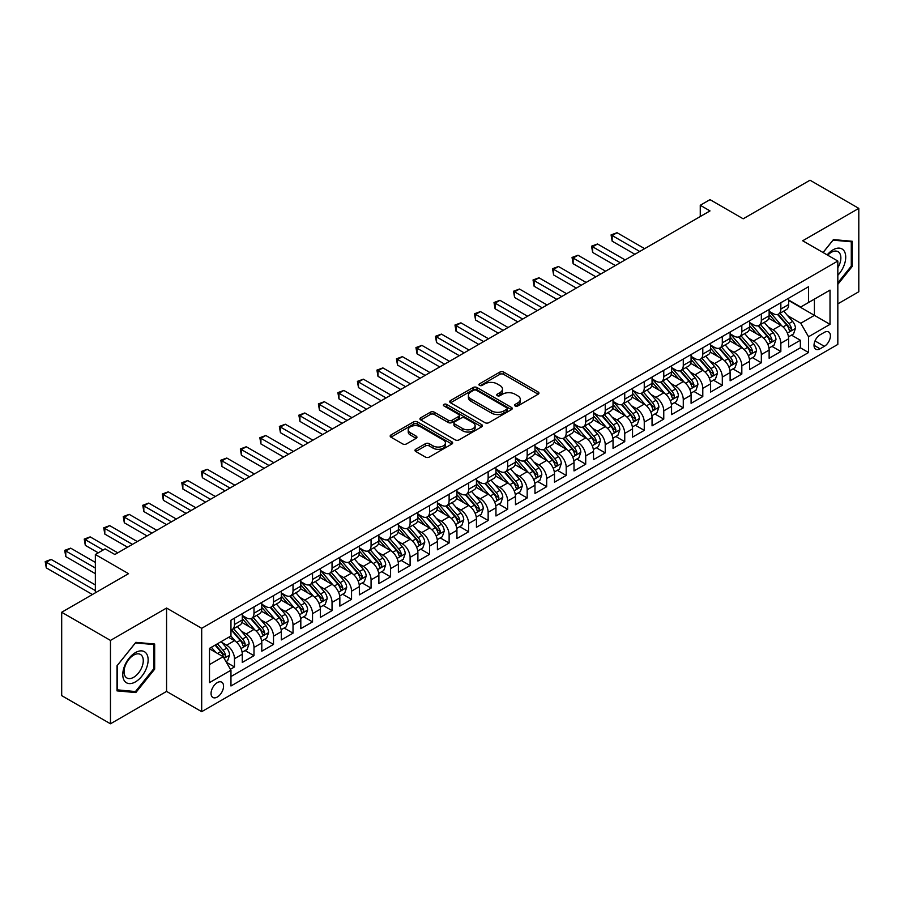 <?xml version="1.0" encoding="UTF-8"?>
<svg xmlns="http://www.w3.org/2000/svg" width="904" height="904" viewBox="0 0 904 904"><rect width="100%" height="100%" fill="white"/><g stroke="black" fill="none" stroke-linecap="round" stroke-linejoin="round"><path stroke-width="1.36" d="M515.133 405.952A1.898 1.096 0 0 0 517.811 405.952L538.162 394.2A2.712 1.559 0 0 0 538.953 393.104A2.712 1.559 0 0 0 538.162 391.997L503.686 372.086A2.712 1.559 0 0 0 499.856 372.086L479.504 383.838A1.898 1.096 0 0 0 478.95 384.618A1.898 1.096 0 0 0 479.504 385.386A1.898 1.096 0 0 0 482.182 385.386L484.815 383.861A8.667 5.006 0 0 1 497.076 383.861L499.957 385.522A8.667 5.006 0 0 1 502.488 389.059A8.667 5.006 0 0 1 499.957 392.607L497.313 394.121A1.898 1.096 0 0 0 496.759 394.901A1.898 1.096 0 0 0 497.313 395.669A1.898 1.096 0 0 0 500.002 395.669L502.635 394.155A8.667 5.006 0 0 1 514.896 394.155L517.766 395.805A8.667 5.006 0 0 1 520.308 399.353A8.667 5.006 0 0 1 517.766 402.89L515.133 404.404A1.898 1.096 0 0 0 514.579 405.184A1.898 1.096 0 0 0 515.133 405.952L515.133 404.404M217.31 697.029A8.825 5.096 120 0 0 223.073 689.255A8.825 5.096 120 0 0 221.717 682.17A8.825 5.096 120 0 0 217.31 682.61A8.825 5.096 120 0 0 211.536 690.396A8.825 5.096 120 0 0 212.892 697.47A8.825 5.096 120 0 0 217.31 697.029M415.772 449.277A2.712 1.559 0 0 0 414.981 450.384A2.712 1.559 0 0 0 415.772 451.491L425.445 457.074A2.712 1.559 0 0 0 429.276 457.074L451.876 444.022A2.712 1.559 0 0 0 452.667 442.915A2.712 1.559 0 0 0 451.876 441.807L417.399 421.908A2.712 1.559 0 0 0 413.569 421.908L390.969 434.96A2.712 1.559 0 0 0 390.178 436.056A2.712 1.559 0 0 0 390.969 437.163L402.653 443.909A2.712 1.559 0 0 0 406.484 443.909L416.156 438.327A2.712 1.559 0 0 0 416.947 437.22A2.712 1.559 0 0 0 416.156 436.112L410.359 432.767A7.243 4.181 0 0 1 408.235 429.818A7.243 4.181 0 0 1 412.71 425.953A7.243 4.181 0 0 1 420.609 426.857L443.31 439.954A7.243 4.181 0 0 1 445.423 442.915A7.243 4.181 0 0 1 440.96 446.779A7.243 4.181 0 0 1 433.061 445.875L429.276 443.694A2.712 1.559 0 0 0 425.445 443.694L415.772 449.277L415.772 451.491L425.445 445.943L425.445 443.694M837.827 303.857L858.8 291.743L858.8 208.372L810.018 180.212L743.19 218.802L710.013 199.648L700.261 205.276L710.013 210.914L114.864 554.514L105.101 548.886L95.349 554.514L95.349 592.821M110.469 640.416L110.469 723.788L166.573 691.402L166.573 608.03L110.469 640.416L61.687 612.257L128.526 573.667L95.349 554.514M166.573 608.03L201.694 628.314L837.827 261.041L837.827 344.413L201.694 711.674L201.694 628.314M858.8 208.372L802.695 240.769L837.827 261.041M485.007 422.676A2.712 1.559 0 0 0 488.838 422.676L511.449 409.636A2.712 1.559 0 0 0 512.24 408.529A2.712 1.559 0 0 0 511.449 407.421L476.973 387.511A2.712 1.559 0 0 0 473.142 387.511L450.531 400.562A2.712 1.559 0 0 0 449.74 401.67A2.712 1.559 0 0 0 450.531 402.777L485.007 422.676M444.689 406.359A1.898 1.096 0 0 1 446.61 406.63L446.61 404.382L481.662 424.62A2.712 1.559 0 0 1 482.453 425.716A2.712 1.559 0 0 1 481.662 426.824L459.062 439.875A2.712 1.559 0 0 1 455.232 439.875L420.755 419.976L420.755 417.761A2.712 1.559 0 0 0 419.964 418.868A2.712 1.559 0 0 0 420.755 419.976M420.755 417.761L430.428 412.179A2.712 1.559 0 0 1 434.259 412.179L448.237 420.247A2.712 1.559 0 0 0 452.068 420.247L458.486 416.541A2.712 1.559 0 0 0 459.277 415.433A2.712 1.559 0 0 0 458.486 414.337L443.932 405.93A1.898 1.096 0 0 1 443.378 405.15A1.898 1.096 0 0 1 444.542 404.144A1.898 1.096 0 0 1 446.61 404.382M110.469 723.788L61.687 695.628L61.687 612.257M230.43 669.288L234.475 666.949L226.384 662.282M221.774 642.382L226.667 645.207A11.04 6.373 60 0 1 234.475 658.722L242.283 654.225L242.283 662.451L253.99 655.682L245.108 650.564M241.289 631.116L246.182 633.941A11.04 6.373 60 0 1 253.99 647.467L261.798 642.959L261.798 651.185L273.505 644.416L264.623 639.297M260.804 619.85L265.697 622.675A11.04 6.373 60 0 1 273.505 636.201L281.313 631.693L281.313 639.919L293.02 633.15L284.138 628.031M280.308 608.584L285.212 611.409A11.04 6.373 60 0 1 293.02 624.935L300.817 620.426L300.817 628.653L312.535 621.884L303.654 616.765M299.823 597.318L304.727 600.143A11.04 6.373 60 0 1 312.535 613.669L320.332 609.16L320.332 617.387L332.039 610.618L323.169 605.499M319.338 586.052L324.242 588.877A11.04 6.373 60 0 1 332.039 602.403L339.847 597.894L339.847 606.121L351.554 599.352L342.672 594.233M338.853 574.786L343.746 577.611A11.04 6.373 60 0 1 351.554 591.137L359.363 586.628L359.363 594.855L371.069 588.086L362.188 582.967M358.368 563.52L363.261 566.345A11.04 6.373 60 0 1 371.069 579.871L378.878 575.362L378.878 583.588L390.584 576.831L381.703 571.701M377.883 552.254L382.776 555.079A11.04 6.373 60 0 1 390.584 568.605L398.393 564.096L398.393 572.322L410.1 565.565L401.218 560.435M397.387 540.987L402.291 543.812A11.04 6.373 60 0 1 410.1 557.339L417.897 552.83L417.897 561.056L429.603 554.299L420.733 549.169M416.902 529.721L421.806 532.546A11.04 6.373 60 0 1 429.603 546.072L437.412 541.564L437.412 549.79L449.118 543.033L440.248 537.903M436.417 518.455L441.321 521.28A11.04 6.373 60 0 1 449.118 534.806L456.927 530.298L456.927 538.524L468.634 531.767L459.752 526.636M455.932 507.189L460.825 510.014A11.04 6.373 60 0 1 468.634 523.54L476.442 519.032L476.442 527.258L488.149 520.501L479.267 515.37M475.447 495.923L480.34 498.748A11.04 6.373 60 0 1 488.149 512.274L495.957 507.765L495.957 515.992L507.664 509.234L498.782 504.104M494.951 484.657L499.856 487.482A11.04 6.373 60 0 1 507.664 501.008L515.472 496.499L515.472 504.726L527.179 497.968L518.297 492.838M514.466 473.391L519.371 476.227A11.04 6.373 60 0 1 527.179 489.742L534.976 485.233L534.976 493.46L546.683 486.702L537.812 481.572M533.981 462.125L538.886 464.961A11.04 6.373 60 0 1 546.683 478.476L554.491 473.967L554.491 482.194L566.198 475.436L557.327 470.306M553.497 450.859L558.401 453.695A11.04 6.373 60 0 1 566.198 467.21L574.006 462.701L574.006 470.927L585.713 464.17L576.831 459.04M573.012 439.593L577.905 442.429A11.04 6.373 60 0 1 585.713 455.944L593.521 451.435L593.521 459.661L605.228 452.904L596.346 447.774M592.527 428.326L597.42 431.163A11.04 6.373 60 0 1 605.228 444.678L613.036 440.169L613.036 448.395L624.743 441.638L615.861 436.508M612.031 417.06L616.935 419.897A11.04 6.373 60 0 1 624.743 433.411L632.54 428.903L632.54 437.129L644.258 430.372L635.376 425.242M631.546 405.794L636.45 408.631A11.04 6.373 60 0 1 644.258 422.145L652.055 417.637L652.055 425.863L663.762 419.106L654.891 413.976M651.061 394.528L655.965 397.364A11.04 6.373 60 0 1 663.762 410.879L671.57 406.371L671.57 414.597L683.277 407.84L674.395 402.709M670.576 383.262L675.469 386.098A11.04 6.373 60 0 1 683.277 399.613L691.085 395.104L691.085 403.331L702.792 396.573L693.91 391.443M690.091 371.996L694.984 374.832A11.04 6.373 60 0 1 702.792 388.347L710.601 383.838L710.601 392.065L722.307 385.307L713.425 380.177M709.606 360.73L714.499 363.566A11.04 6.373 60 0 1 722.307 377.081L730.116 372.572L730.116 380.799L741.822 374.041L732.941 368.911M729.11 349.464L734.014 352.3A11.04 6.373 60 0 1 741.822 365.815L749.619 361.306L749.619 369.533L761.337 362.775L752.456 357.645M748.625 338.209L753.529 341.034A11.04 6.373 60 0 1 761.337 354.549L769.134 350.04L769.134 358.266L780.841 351.509L780.841 343.283A11.04 6.373 -120 0 0 773.044 329.768L768.14 326.943M771.971 346.379L780.841 351.509M242.283 654.225A11.04 6.373 -120 0 0 234.475 640.699L228.622 637.32M261.798 642.959A11.04 6.373 -120 0 0 253.99 629.433L241.922 622.472M281.313 631.693A11.04 6.373 -120 0 0 273.505 618.166L261.437 611.206M300.817 620.426A11.04 6.373 -120 0 0 293.02 606.9L280.952 599.94M320.332 609.16A11.04 6.373 -120 0 0 312.535 595.634L300.467 588.673M339.847 597.894A11.04 6.373 -120 0 0 332.039 584.368L319.971 577.407M359.363 586.628A11.04 6.373 -120 0 0 351.554 573.102L339.486 566.141M378.878 575.362A11.04 6.373 -120 0 0 371.069 561.847L359.001 554.875M398.393 564.096A11.04 6.373 -120 0 0 390.584 550.581L378.516 543.609M417.897 552.83A11.04 6.373 -120 0 0 410.1 539.315L398.031 532.343M437.412 541.564A11.04 6.373 -120 0 0 429.603 528.049L417.546 521.077M456.927 530.298A11.04 6.373 -120 0 0 449.118 516.783L437.05 509.811M476.442 519.032A11.04 6.373 -120 0 0 468.634 505.517L456.565 498.545M495.957 507.765A11.04 6.373 -120 0 0 488.149 494.251L476.08 487.279M515.472 496.499A11.04 6.373 -120 0 0 507.664 482.985L495.595 476.012M534.976 485.233A11.04 6.373 -120 0 0 527.179 471.718L515.111 464.746M554.491 473.967A11.04 6.373 -120 0 0 546.683 460.452L534.626 453.48M574.006 462.701A11.04 6.373 -120 0 0 566.198 449.186L554.129 442.214M593.521 451.435A11.04 6.373 -120 0 0 585.713 437.92L573.644 430.948M613.036 440.169A11.04 6.373 -120 0 0 605.228 426.654L593.16 419.682M632.54 428.903A11.04 6.373 -120 0 0 624.743 415.388L612.675 408.416M652.055 417.637A11.04 6.373 -120 0 0 644.258 404.122L632.19 397.15M671.57 406.371A11.04 6.373 -120 0 0 663.762 392.856L651.694 385.884M691.085 395.104A11.04 6.373 -120 0 0 683.277 381.59L671.209 374.618M710.601 383.838A11.04 6.373 -120 0 0 702.792 370.324L690.724 363.351M730.116 372.572A11.04 6.373 -120 0 0 722.307 359.057L710.239 352.085M749.619 361.306A11.04 6.373 -120 0 0 741.822 347.791L729.754 340.819M769.134 350.04A11.04 6.373 -120 0 0 761.337 336.525L749.269 329.553M824.358 332.356L820.064 334.842A8.554 4.938 120 0 0 814.481 342.379A8.554 4.938 120 0 0 815.792 349.226A8.554 4.938 120 0 0 820.064 348.808L824.358 346.322A8.554 4.938 120 0 0 829.951 338.785A8.554 4.938 120 0 0 828.64 331.937A8.554 4.938 120 0 0 824.358 332.356M209.502 664.587L223.164 656.699L230.961 670.214L230.961 685.989L808.549 352.526L808.549 336.751L800.752 323.236L787.655 315.677M230.961 670.214L209.502 682.61L209.502 648.36L230.961 635.975L230.961 620.2L808.549 286.726L808.549 302.501L830.019 290.105L830.019 324.355L808.549 336.751M242.283 615.466L246.182 617.714A11.04 6.373 60 0 0 251.707 618.268L259.505 613.759A11.04 6.373 -120 0 0 261.798 608.708L261.798 602.403M261.798 604.2L265.697 606.448A11.04 6.373 60 0 0 271.223 607.002L279.02 602.493A11.04 6.373 -120 0 0 281.313 597.442L281.313 591.137M281.313 592.934L285.212 595.194A11.04 6.373 60 0 0 290.726 595.736L298.535 591.227A11.04 6.373 -120 0 0 300.817 586.176L300.817 579.871M300.817 581.667L304.727 583.927A11.04 6.373 60 0 0 310.241 584.47L318.05 579.961A11.04 6.373 -120 0 0 320.332 574.91L320.332 568.605M320.332 570.401L324.242 572.661A11.04 6.373 60 0 0 329.757 573.204L337.565 568.695A11.04 6.373 -120 0 0 339.847 563.644L339.847 557.339M339.847 559.135L343.746 561.395A11.04 6.373 60 0 0 349.272 561.938L357.08 557.429A11.04 6.373 -120 0 0 359.363 552.378L359.363 546.072M359.363 547.869L363.261 550.129A11.04 6.373 60 0 0 368.787 550.672L376.584 546.163A11.04 6.373 -120 0 0 378.878 541.112L378.878 534.806M378.878 536.603L382.776 538.863A11.04 6.373 60 0 0 388.302 539.405L396.099 534.897A11.04 6.373 -120 0 0 398.393 529.846L398.393 523.54M398.393 525.337L402.291 527.597A11.04 6.373 60 0 0 407.806 528.139L415.614 523.631A11.04 6.373 -120 0 0 417.897 518.58L417.897 512.274M417.897 514.071L421.806 516.331A11.04 6.373 60 0 0 427.321 516.873L435.129 512.365A11.04 6.373 -120 0 0 437.412 507.313L437.412 501.008M437.412 502.805L441.321 505.065A11.04 6.373 60 0 0 446.836 505.607L454.644 501.098A11.04 6.373 -120 0 0 456.927 496.047L456.927 489.742M456.927 491.539L460.825 493.799A11.04 6.373 60 0 0 466.351 494.341L474.159 489.832A11.04 6.373 -120 0 0 476.442 484.781L476.442 478.476M476.442 480.273L480.34 482.533A11.04 6.373 60 0 0 485.866 483.075L493.663 478.566A11.04 6.373 -120 0 0 495.957 473.515L495.957 467.21M495.957 469.006L499.856 471.266A11.04 6.373 60 0 0 505.37 471.809L513.178 467.3A11.04 6.373 -120 0 0 515.472 462.249L515.472 455.944M515.472 457.74L519.371 460A11.04 6.373 60 0 0 524.885 460.543L532.693 456.034A11.04 6.373 -120 0 0 534.976 450.983L534.976 444.678M534.976 446.474L538.886 448.734A11.04 6.373 60 0 0 544.4 449.277L552.208 444.768A11.04 6.373 -120 0 0 554.491 439.717L554.491 433.411M554.491 435.208L558.401 437.468A11.04 6.373 60 0 0 563.915 438.011L571.723 433.502A11.04 6.373 -120 0 0 574.006 428.451L574.006 422.145M574.006 423.953L577.905 426.202A11.04 6.373 60 0 0 583.43 426.744L591.227 422.247A11.04 6.373 -120 0 0 593.521 417.185L593.521 410.879M593.521 412.687L597.42 414.936A11.04 6.373 60 0 0 602.945 415.478L610.742 410.981A11.04 6.373 -120 0 0 613.036 405.919L613.036 399.613M613.036 401.421L616.935 403.67A11.04 6.373 60 0 0 622.449 404.212L630.257 399.715A11.04 6.373 -120 0 0 632.54 394.652L632.54 388.347M632.54 390.155L636.45 392.404A11.04 6.373 60 0 0 641.964 392.946L649.773 388.449A11.04 6.373 -120 0 0 652.055 383.386L652.055 377.081M652.055 378.889L655.965 381.138A11.04 6.373 60 0 0 661.479 381.68L669.288 377.183A11.04 6.373 -120 0 0 671.57 372.12L671.57 365.815M671.57 367.623L675.469 369.872A11.04 6.373 60 0 0 680.994 370.414L688.803 365.917A11.04 6.373 -120 0 0 691.085 360.854L691.085 354.549M691.085 356.357L694.984 358.606A11.04 6.373 60 0 0 700.51 359.148L708.307 354.65A11.04 6.373 -120 0 0 710.601 349.588L710.601 343.283M710.601 345.091L714.499 347.339A11.04 6.373 60 0 0 720.025 347.882L727.822 343.384A11.04 6.373 -120 0 0 730.116 338.333L730.116 332.017M730.116 333.825L734.014 336.073A11.04 6.373 60 0 0 739.529 336.627L747.337 332.118A11.04 6.373 -120 0 0 749.619 327.067L749.619 320.75M749.619 322.558L753.529 324.807A11.04 6.373 60 0 0 759.044 325.361L766.852 320.852A11.04 6.373 -120 0 0 769.134 315.801L769.134 309.484M230.961 676.531L800.356 347.791L800.356 340.243L788.65 347L788.65 338.774A11.04 6.373 -120 0 0 780.841 325.259L768.773 318.287M769.134 311.292L773.044 313.541A11.04 6.373 -120 0 0 778.559 314.095A11.04 6.373 -120 0 0 780.841 309.032L780.841 302.727M778.559 314.095L786.367 309.586A11.04 6.373 -120 0 0 788.65 304.535L788.65 298.218M234.475 618.166L234.475 624.483A11.04 6.373 60 0 1 232.192 629.534A11.04 6.373 60 0 1 230.961 629.975M232.192 629.534L240.001 625.026A11.04 6.373 -120 0 0 242.283 619.974L242.283 613.669M253.99 606.9L253.99 613.217A11.04 6.373 60 0 1 251.707 618.268M273.505 595.634L273.505 601.951A11.04 6.373 60 0 1 271.223 607.002M293.02 584.368L293.02 590.685A11.04 6.373 60 0 1 290.726 595.736M312.535 573.102L312.535 579.419A11.04 6.373 60 0 1 310.241 584.47M332.039 561.836L332.039 568.153A11.04 6.373 60 0 1 329.757 573.204M351.554 550.57L351.554 556.887A11.04 6.373 60 0 1 349.272 561.938M371.069 539.315L371.069 545.62A11.04 6.373 60 0 1 368.787 550.672M390.584 528.049L390.584 534.354A11.04 6.373 60 0 1 388.302 539.405M410.1 516.783L410.1 523.088A11.04 6.373 60 0 1 407.806 528.139M429.603 505.517L429.603 511.822A11.04 6.373 60 0 1 427.321 516.873M449.118 494.251L449.118 500.556A11.04 6.373 60 0 1 446.836 505.607M468.634 482.985L468.634 489.29A11.04 6.373 60 0 1 466.351 494.341M488.149 471.718L488.149 478.024A11.04 6.373 60 0 1 485.866 483.075M507.664 460.452L507.664 466.758A11.04 6.373 60 0 1 505.37 471.809M527.179 449.186L527.179 455.492A11.04 6.373 60 0 1 524.885 460.543M546.683 437.92L546.683 444.226A11.04 6.373 60 0 1 544.4 449.277M566.198 426.654L566.198 432.959A11.04 6.373 60 0 1 563.915 438.011M585.713 415.388L585.713 421.693A11.04 6.373 60 0 1 583.43 426.744M605.228 404.122L605.228 410.427A11.04 6.373 60 0 1 602.945 415.478M624.743 392.856L624.743 399.161A11.04 6.373 60 0 1 622.449 404.212M644.258 381.59L644.258 387.895A11.04 6.373 60 0 1 641.964 392.946M663.762 370.324L663.762 376.629A11.04 6.373 60 0 1 661.479 381.68M683.277 359.057L683.277 365.363A11.04 6.373 60 0 1 680.994 370.414M702.792 347.791L702.792 354.097A11.04 6.373 60 0 1 700.51 359.148M722.307 336.525L722.307 342.831A11.04 6.373 60 0 1 720.025 347.882M741.822 325.259L741.822 331.565A11.04 6.373 60 0 1 739.529 336.627M761.337 313.993L761.337 320.298A11.04 6.373 60 0 1 759.044 325.361M761.337 354.549L761.337 362.775M741.822 365.815L741.822 374.041M722.307 377.081L722.307 385.307M702.792 388.347L702.792 396.573M683.277 399.613L683.277 407.84M663.762 410.879L663.762 419.106M644.258 422.145L644.258 430.372M624.743 433.411L624.743 441.638M605.228 444.678L605.228 452.904M585.713 455.944L585.713 464.17M566.198 467.21L566.198 475.436M546.683 478.476L546.683 486.702M527.179 489.742L527.179 497.968M507.664 501.008L507.664 509.234M488.149 512.274L488.149 520.501M468.634 523.54L468.634 531.767M449.118 534.806L449.118 543.033M429.603 546.072L429.603 554.299M410.1 557.339L410.1 565.565M390.584 568.605L390.584 576.831M371.069 579.871L371.069 588.086M351.554 591.137L351.554 599.352M332.039 602.403L332.039 610.618M312.535 613.669L312.535 621.884M293.02 624.935L293.02 633.15M273.505 636.201L273.505 644.416M253.99 647.467L253.99 655.682M234.475 658.722L234.475 666.949M223.164 656.699L209.502 648.812M800.752 323.236L814.402 315.349L814.402 299.122L830.019 290.105M788.65 300.478L830.019 324.355M788.65 300.026L800.752 307.01L808.549 302.501M166.573 691.402L201.694 711.674M700.261 205.276L700.261 216.542M791.475 335.113L800.356 340.243M800.356 347.791L808.549 352.526M837.827 284.353L852.269 266.386L852.269 241.278L833.431 239.594L823.047 252.51M117.011 690.882L135.837 692.566L154.663 669.141L154.663 644.032L135.837 642.348L117.011 665.773L117.011 690.882M851.285 265.821L852.269 266.386M153.691 668.576L154.663 669.141M133.849 691.413L135.837 692.566M515.89 406.224L517.766 405.139A8.667 5.006 0 0 0 520.308 401.602L520.308 399.353M502.488 389.059L502.488 391.319A8.667 5.006 0 0 1 499.957 394.856L498.081 395.941M538.129 394.223L503.686 374.346A2.712 1.559 0 0 0 499.856 374.346L480.261 385.658M511.404 409.648L476.973 389.771A2.712 1.559 0 0 0 473.142 389.771L450.576 402.8M506.658 409.297A1.898 1.096 0 0 0 507.212 408.529A1.898 1.096 0 0 0 506.658 407.749L476.397 390.279A1.898 1.096 0 0 0 473.707 390.279L470.939 391.884A8.667 5.006 0 0 0 468.396 395.421A8.667 5.006 0 0 0 470.939 398.958L491.618 410.902A8.667 5.006 0 0 0 503.878 410.902L506.658 409.297L506.658 411.557A1.898 1.096 0 0 0 507.212 410.778L507.212 408.529M468.396 395.421L468.396 397.681A8.667 5.006 0 0 0 470.939 401.218L470.939 398.958M506.658 411.557L503.878 413.162A8.667 5.006 0 0 1 491.618 413.162L470.939 401.218M420.789 419.987L430.428 414.427L430.428 412.179M459.277 415.433L459.277 417.693A2.712 1.559 0 0 1 458.486 418.801L452.068 422.496A2.712 1.559 0 0 1 448.237 422.496L434.259 414.427A2.712 1.559 0 0 0 430.428 414.427M446.61 406.63L481.629 426.846M462.746 428.62A7.243 4.181 0 0 0 470.645 429.536A7.243 4.181 0 0 0 475.12 425.671A7.243 4.181 0 0 0 472.995 422.71L464.995 418.089A2.712 1.559 0 0 0 461.164 418.089L454.746 421.795A2.712 1.559 0 0 0 453.955 422.902A2.712 1.559 0 0 0 454.746 424.01L462.746 428.62L462.746 430.88A7.243 4.181 0 0 0 470.645 431.784A7.243 4.181 0 0 0 475.12 427.92L475.12 425.671M453.955 422.902L453.955 425.151A2.712 1.559 0 0 0 454.746 426.259L454.746 424.01M462.746 430.88L454.746 426.259M445.423 442.915L445.423 445.175A7.243 4.181 0 0 1 440.96 449.039A7.243 4.181 0 0 1 433.061 448.124L429.276 445.943A2.712 1.559 0 0 0 425.445 445.943M408.235 429.818L408.235 432.067A7.243 4.181 0 0 0 410.359 435.027L410.359 432.767M416.122 438.35L410.359 435.027M451.842 444.045L417.399 424.157A2.712 1.559 0 0 0 413.569 424.157L391.003 437.186M788.491 336.842L793.531 333.938L795.475 328.299A7.311 4.226 -120 0 0 792.627 321.44L783.711 311.112M781.926 325.971L771.361 313.733A21.108 12.193 -120 0 0 769.134 311.405M776.129 322.536L770.219 315.688A17.526 10.113 -120 0 0 769.134 314.513M644.642 248.656L617.036 232.712L612.155 235.526L612.155 241.165L634.89 254.284M777.564 314.49L786.582 324.931A7.311 4.226 60 0 1 789.192 329.96C790.288 331.44 791.068 330.988 791.531 328.615A7.311 4.226 -120 0 0 788.921 323.575L780.005 313.259M778.095 314.321L787.779 325.53A3.729 2.147 60 0 1 788.729 326.988L791.531 328.615M789.192 329.96L789.723 330.83M612.155 241.165L611.081 234.904L639.761 251.47M611.081 234.904L617.036 232.712M837.827 275.291A17.933 10.351 120 0 0 845.489 254.487A17.933 10.351 120 0 0 833.047 249.832A17.933 10.351 120 0 0 827.171 254.894M837.827 267.765A13.583 7.842 120 0 0 838.053 251.696A13.583 7.842 120 0 0 831.262 252.363A13.583 7.842 120 0 0 827.714 255.21M823.092 252.532L833.047 240.159L851.285 241.786L851.285 266.115L837.827 282.862M850.076 241.085L851.285 241.786M146.437 668.214A17.933 10.351 120 0 0 141.792 650.891A17.933 10.351 120 0 0 124.469 666.248A17.933 10.351 120 0 0 129.102 683.582A17.933 10.351 120 0 0 146.437 668.214M141.984 666.949A13.583 7.842 120 0 0 140.459 654.451A13.583 7.842 120 0 0 125.351 665.468A13.583 7.842 120 0 0 126.876 677.966A13.583 7.842 120 0 0 141.984 666.949M117.204 689.933L117.204 665.604L135.453 642.902L153.691 644.541L153.691 668.858L135.453 691.56L117.011 689.82M152.482 643.84L153.691 644.541M768.976 348.108L774.016 345.204L775.971 339.565A7.311 4.226 -120 0 0 773.123 332.706L764.208 322.378M762.411 337.237L751.845 324.999A21.108 12.193 -120 0 0 749.619 322.671M756.614 333.802L750.704 326.954A17.526 10.113 -120 0 0 749.619 325.779M625.127 259.923L597.521 243.978L592.64 246.792L592.64 252.431L615.375 265.55M758.049 325.756L767.067 336.198A7.311 4.226 60 0 1 769.677 341.226C770.773 342.706 771.553 342.254 772.016 339.881A7.311 4.226 -120 0 0 769.406 334.842L760.49 324.513M758.58 325.587L768.276 336.796A3.729 2.147 60 0 1 769.214 338.254L772.016 339.881M769.677 341.226L770.208 342.096M592.64 252.431L591.566 246.17L620.246 262.736M591.566 246.17L597.521 243.978M749.461 359.374L754.501 356.47L756.456 350.831A7.311 4.226 -120 0 0 753.608 343.972L744.693 333.644M742.907 348.503L732.33 336.265A21.108 12.193 -120 0 0 730.116 333.938M737.099 345.068L731.189 338.22A17.526 10.113 -120 0 0 730.116 337.045M605.612 271.189L578.006 255.244L573.125 258.058L573.125 263.697L595.86 276.816M738.534 337.022L747.551 347.464A7.311 4.226 60 0 1 750.162 352.492C751.258 353.972 752.038 353.52 752.501 351.147A7.311 4.226 -120 0 0 749.902 346.108L740.986 335.779M739.065 336.853L748.761 348.063A3.729 2.147 60 0 1 749.698 349.52L752.501 351.147M750.162 352.492L750.693 353.362M573.125 263.697L572.051 257.437L600.742 274.002M572.051 257.437L578.006 255.244M729.946 370.64L734.986 367.736L736.941 362.097A7.311 4.226 -120 0 0 734.093 355.227L725.177 344.91M723.392 359.769L712.815 347.531A21.108 12.193 -120 0 0 710.601 345.204M717.595 356.334L711.674 349.486A17.526 10.113 -120 0 0 710.601 348.311M586.108 282.455L558.491 266.51L553.61 269.324L553.61 274.963L576.345 288.082M719.03 348.289L728.048 358.73A7.311 4.226 60 0 1 730.647 363.758C731.754 365.227 732.534 364.787 732.997 362.414A7.311 4.226 -120 0 0 730.387 357.374L721.471 347.046M719.55 348.119L729.245 359.329A3.729 2.147 60 0 1 730.183 360.786L732.997 362.414M730.647 363.758L731.178 364.628M553.61 274.963L552.536 268.703L581.227 285.268M552.536 268.703L558.491 266.51M710.431 381.906L715.471 379.002L717.426 373.363A7.311 4.226 -120 0 0 714.578 366.493L705.662 356.176M703.877 371.036L693.3 358.798A21.108 12.193 -120 0 0 691.085 356.47M698.08 367.6L692.159 360.752A17.526 10.113 -120 0 0 691.085 359.577M566.593 293.721L538.976 277.777L534.106 280.59L534.106 286.229L556.83 299.348M699.515 359.555L708.533 369.996A7.311 4.226 60 0 1 711.132 375.024C712.239 376.493 713.019 376.053 713.482 373.68A7.311 4.226 -120 0 0 710.872 368.64L701.956 358.312M700.046 359.374L709.73 370.595A3.729 2.147 60 0 1 710.668 372.052L713.482 373.68M711.132 375.024L711.674 375.894M534.106 286.229L533.032 279.969L561.712 296.535M533.032 279.969L538.976 277.777M690.916 393.172L695.967 390.268L697.911 384.629A7.311 4.226 -120 0 0 695.063 377.759L686.147 367.442M684.362 382.302L673.785 370.064A21.108 12.193 -120 0 0 671.57 367.736M678.565 378.866L672.655 372.019A17.526 10.113 -120 0 0 671.57 370.843M547.078 304.976L519.472 289.043L514.591 291.856L514.591 297.495L537.315 310.614M680 370.821L689.017 381.251A7.311 4.226 60 0 1 691.628 386.291C692.724 387.759 693.504 387.319 693.967 384.946A7.311 4.226 -120 0 0 691.357 379.906L682.441 369.578M680.531 370.64L690.215 381.861A3.729 2.147 60 0 1 691.153 383.319L693.967 384.946M691.628 386.291L692.159 387.161M514.591 297.495L513.517 291.235L542.197 307.801M513.517 291.235L519.472 289.043M671.412 404.438L676.452 401.534L678.395 395.895A7.311 4.226 -120 0 0 675.548 389.025L666.632 378.708M664.847 393.568L654.281 381.33A21.108 12.193 -120 0 0 652.055 379.002M659.05 390.132L653.14 383.285A17.526 10.113 -120 0 0 652.055 382.109M527.563 316.242L499.957 300.309L495.076 303.122L495.076 308.761L517.811 321.88M660.485 382.087L669.502 392.517A7.311 4.226 60 0 1 672.113 397.557C673.209 399.026 673.989 398.585 674.452 396.212A7.311 4.226 -120 0 0 671.841 391.172L662.926 380.844M661.016 381.906L670.7 393.127A3.729 2.147 60 0 1 671.649 394.585L674.452 396.212M672.113 397.557L672.644 398.427M495.076 308.761L494.002 302.501L522.681 319.067M494.002 302.501L499.957 300.309M651.897 415.704L656.937 412.8L658.892 407.162A7.311 4.226 -120 0 0 656.044 400.291L647.128 389.974M645.343 404.834L634.766 392.596A21.108 12.193 -120 0 0 632.54 390.268M639.535 401.399L633.625 394.551A17.526 10.113 -120 0 0 632.54 393.376M508.048 327.508L480.442 311.575L475.56 314.389L475.56 320.016L498.296 333.147M640.97 393.342L649.987 403.783A7.311 4.226 60 0 1 652.598 408.823C653.694 410.292 654.473 409.851 654.937 407.478A7.311 4.226 -120 0 0 652.326 402.438L643.422 392.11M641.501 393.172L651.196 404.393A3.729 2.147 60 0 1 652.134 405.851L654.937 407.478M652.598 408.823L653.129 409.693M475.56 320.016L474.487 313.767L503.178 330.333M474.487 313.767L480.442 311.575M632.382 426.97L637.422 424.066L639.377 418.428A7.311 4.226 -120 0 0 636.529 411.557L627.613 401.24M625.828 416.1L615.251 403.862A21.108 12.193 -120 0 0 613.036 401.534M620.031 412.665L614.11 405.817A17.526 10.113 -120 0 0 613.036 404.642M488.533 338.774L460.927 322.841L456.045 325.655L456.045 331.282L478.781 344.413M621.455 404.608L630.472 415.049A7.311 4.226 60 0 1 633.082 420.089C634.179 421.558 634.97 421.106 635.422 418.744A7.311 4.226 -120 0 0 632.823 413.704L623.907 403.376M621.986 404.438L631.681 415.659A3.729 2.147 60 0 1 632.619 417.117L635.422 418.744M633.082 420.089L633.614 420.959M456.045 331.282L454.972 325.033L483.663 341.599M454.972 325.033L460.927 322.841M612.867 438.237L617.907 435.332L619.861 429.694A7.311 4.226 -120 0 0 617.014 422.823L608.098 412.506M606.313 427.366L595.736 415.128A21.108 12.193 -120 0 0 593.521 412.8M600.516 423.931L594.595 417.083A17.526 10.113 -120 0 0 593.521 415.908M469.029 350.04L441.412 334.107L436.53 336.921L436.53 342.548L459.266 355.679M601.951 415.874L610.968 426.315A7.311 4.226 60 0 1 613.567 431.355C614.675 432.824 615.454 432.372 615.918 430.01A7.311 4.226 -120 0 0 613.307 424.97L604.392 414.642M602.482 415.704L612.166 426.925A3.729 2.147 60 0 1 613.104 428.383L615.918 430.01M613.567 431.355L614.098 432.225M436.53 342.548L435.468 336.299L464.147 352.865M435.468 336.299L441.412 334.107M593.352 449.503L598.403 446.587L600.346 440.96A7.311 4.226 -120 0 0 597.499 434.089L588.583 423.773M586.798 438.632L576.221 426.394A21.108 12.193 -120 0 0 574.006 424.066M581.001 435.197L575.091 428.349A17.526 10.113 -120 0 0 574.006 427.174M449.514 361.306L421.897 345.373L417.026 348.187L417.026 353.814L439.751 366.945M582.436 427.14L591.453 437.581A7.311 4.226 60 0 1 594.064 442.621C595.16 444.09 595.939 443.638 596.403 441.276A7.311 4.226 -120 0 0 593.792 436.236L584.877 425.908M582.967 426.97L592.651 438.191A3.729 2.147 60 0 1 593.589 439.649L596.403 441.276M594.064 442.621L594.595 443.491M417.026 353.814L415.953 347.565L444.632 364.131M415.953 347.565L421.897 345.373M573.837 460.769L578.888 457.853L580.831 452.226A7.311 4.226 -120 0 0 577.984 445.356L569.068 435.039M567.283 449.898L556.717 437.66A21.108 12.193 -120 0 0 554.491 435.332M561.486 446.463L555.576 439.615A17.526 10.113 -120 0 0 554.491 438.44M429.999 372.572L402.393 356.639L397.511 359.453L397.511 365.08L420.247 378.211M562.921 438.406L571.938 448.847A7.311 4.226 60 0 1 574.548 453.887C575.645 455.356 576.424 454.904 576.888 452.542A7.311 4.226 -120 0 0 574.277 447.503L565.362 437.174M563.452 438.237L573.136 449.457A3.729 2.147 60 0 1 574.074 450.915L576.888 452.542M574.548 453.887L575.08 454.757M397.511 365.08L396.438 358.832L425.117 375.397M396.438 358.832L402.393 356.639M554.333 472.035L559.373 469.119L561.316 463.492A7.311 4.226 -120 0 0 558.469 456.622L549.553 446.305M547.767 461.164L537.202 448.926A21.108 12.193 -120 0 0 534.976 446.599M541.971 457.729L536.061 450.881A17.526 10.113 -120 0 0 534.976 449.706M410.484 383.838L382.878 367.905L377.996 370.719L377.996 376.346L400.732 389.477M543.406 449.672L552.423 460.113A7.311 4.226 60 0 1 555.033 465.153C556.129 466.622 556.909 466.17 557.372 463.797A7.311 4.226 -120 0 0 554.762 458.769L545.846 448.44M543.937 449.503L553.632 460.724A3.729 2.147 60 0 1 554.57 462.181L557.372 463.797M555.033 465.153L555.564 466.023M377.996 376.346L376.923 370.098L405.602 386.663M376.923 370.098L382.878 367.905M534.818 483.301L539.857 480.386L541.812 474.758A7.311 4.226 -120 0 0 538.965 467.888L530.049 457.571M528.264 472.43L517.687 460.192A21.108 12.193 -120 0 0 515.472 457.865M522.456 468.995L516.546 462.147A17.526 10.113 -120 0 0 515.472 460.972M390.969 395.104L363.363 379.171L358.481 381.985L358.481 387.613L381.217 400.743M523.891 460.938L532.908 471.379A7.311 4.226 60 0 1 535.518 476.419C536.614 477.888 537.394 477.436 537.857 475.063A7.311 4.226 -120 0 0 535.258 470.035L526.343 459.707M524.422 460.769L534.117 471.99A3.729 2.147 60 0 1 535.055 473.447L537.857 475.063M535.518 476.419L536.049 477.289M358.481 387.613L357.408 381.364L386.098 397.929M357.408 381.364L363.363 379.171M515.303 494.567L520.342 491.652L522.297 486.024A7.311 4.226 -120 0 0 519.45 479.154L510.534 468.837M508.749 483.696L498.172 471.447A21.108 12.193 -120 0 0 495.957 469.131M502.952 480.261L497.03 473.413A17.526 10.113 -120 0 0 495.957 472.238M371.454 406.371L343.848 390.438L338.966 393.251L338.966 398.879L361.702 412.009M504.375 472.204L513.393 482.646A7.311 4.226 60 0 1 516.003 487.685C517.099 489.154 517.89 488.702 518.342 486.329A7.311 4.226 -120 0 0 515.743 481.301L506.828 470.973M504.907 472.035L514.602 483.256A3.729 2.147 60 0 1 515.54 484.713L518.342 486.329M516.003 487.685L516.534 488.555M338.966 398.879L337.893 392.63L366.583 409.184M337.893 392.63L343.848 390.438M495.787 505.833L500.827 502.918L502.782 497.29A7.311 4.226 -120 0 0 499.935 490.42L491.019 480.103M489.233 494.963L478.657 482.713A21.108 12.193 -120 0 0 476.442 480.397M483.437 491.527L477.515 484.68A17.526 10.113 -120 0 0 476.442 483.504M351.95 417.637L324.333 401.704L319.462 404.517L319.462 410.145L342.187 423.275M484.872 483.47L493.889 493.912A7.311 4.226 60 0 1 496.488 498.951C497.595 500.421 498.375 499.968 498.838 497.595A7.311 4.226 -120 0 0 496.228 492.567L487.312 482.239M485.403 483.301L495.087 494.522A3.729 2.147 60 0 1 496.025 495.98L498.838 497.595M496.488 498.951L497.019 499.822M319.462 410.145L318.389 403.896L347.068 420.45M318.389 403.896L324.333 401.704M476.272 517.099L481.323 514.184L483.267 508.556A7.311 4.226 -120 0 0 480.419 501.686L471.504 491.369M469.718 506.229L459.142 493.979A21.108 12.193 -120 0 0 456.927 491.663M463.921 502.793L458.012 495.946A17.526 10.113 -120 0 0 456.927 494.77M332.435 428.903L304.817 412.97L299.947 415.783L299.947 421.411L322.671 434.541M465.357 494.737L474.374 505.178A7.311 4.226 60 0 1 476.984 510.218C478.08 511.687 478.86 511.235 479.323 508.862A7.311 4.226 -120 0 0 476.713 503.833L467.797 493.505M465.888 494.567L475.572 505.788A3.729 2.147 60 0 1 476.51 507.246L479.323 508.862M476.984 510.218L477.515 511.088M299.947 421.411L298.874 415.162L327.553 431.716M298.874 415.162L304.817 412.97M456.769 528.365L461.808 525.45L463.752 519.823A7.311 4.226 -120 0 0 460.904 512.952L451.989 502.635M450.203 517.495L439.638 505.246A21.108 12.193 -120 0 0 437.412 502.929M444.406 514.06L438.496 507.212A17.526 10.113 -120 0 0 437.412 506.037M312.92 440.169L285.314 424.225L280.432 427.05L280.432 432.677L303.168 445.808M445.841 506.003L454.859 516.444A7.311 4.226 60 0 1 457.469 521.484C458.565 522.953 459.345 522.501 459.808 520.128A7.311 4.226 -120 0 0 457.198 515.099L448.282 504.771M446.373 505.833L456.057 517.054A3.729 2.147 60 0 1 456.995 518.512L459.808 520.128M457.469 521.484L458 522.354M280.432 432.677L279.359 426.428L308.038 442.983M279.359 426.428L285.314 424.225M437.253 539.631L442.293 536.716L444.248 531.089A7.311 4.226 -120 0 0 441.401 524.218L432.485 513.901M430.688 528.761L420.123 516.512A21.108 12.193 -120 0 0 417.897 514.195M424.891 525.326L418.981 518.478A17.526 10.113 -120 0 0 417.897 517.303M293.404 451.435L265.799 435.491L260.917 438.316L260.917 443.943L283.653 457.074M426.326 517.269L435.344 527.71A7.311 4.226 60 0 1 437.954 532.75C439.05 534.219 439.83 533.767 440.293 531.394A7.311 4.226 -120 0 0 437.683 526.365L428.767 516.037M426.857 517.099L436.553 528.32A3.729 2.147 60 0 1 437.491 529.778L440.293 531.394M437.954 532.75L438.485 533.62M260.917 443.943L259.843 437.694L288.523 454.249M259.843 437.694L265.799 435.491M417.738 550.898L422.778 547.982L424.733 542.355A7.311 4.226 -120 0 0 421.885 535.484L412.97 525.167M411.184 540.027L400.608 527.778A21.108 12.193 -120 0 0 398.393 525.461M405.376 536.592L399.466 529.744A17.526 10.113 -120 0 0 398.393 528.569M273.889 462.701L246.283 446.757L241.402 449.582L241.402 455.209L264.137 468.34M406.811 528.535L415.829 538.976A7.311 4.226 60 0 1 418.439 544.016C419.535 545.485 420.315 545.033 420.778 542.66A7.311 4.226 -120 0 0 418.179 537.62L409.263 527.303M407.342 528.365L417.038 539.586A3.729 2.147 60 0 1 417.976 541.044L420.778 542.66M418.439 544.016L418.97 544.886M241.402 455.209L240.328 448.96L269.019 465.515M240.328 448.96L246.283 446.757M398.223 562.164L403.263 559.248L405.218 553.621A7.311 4.226 -120 0 0 402.37 546.75L393.455 536.434M391.669 551.293L381.092 539.044A21.108 12.193 -120 0 0 378.878 536.727M385.872 547.858L379.951 541.01A17.526 10.113 -120 0 0 378.878 539.835M254.386 473.967L226.768 458.023L221.887 460.848L221.887 466.475L244.622 479.606M387.307 539.801L396.325 550.242A7.311 4.226 60 0 1 398.924 555.282C400.031 556.751 400.811 556.299 401.263 553.926A7.311 4.226 -120 0 0 398.664 548.886L389.748 538.569M387.827 539.631L397.523 550.852A3.729 2.147 60 0 1 398.461 552.31L401.263 553.926M398.924 555.282L399.455 556.152M221.887 466.475L220.813 460.226L249.504 476.781M220.813 460.226L226.768 458.023M378.708 573.43L383.748 570.514L385.703 564.887A7.311 4.226 -120 0 0 382.855 558.017L373.94 547.7M372.154 562.559L361.577 550.31A21.108 12.193 -120 0 0 359.363 547.993M366.357 559.124L360.436 552.276A17.526 10.113 -120 0 0 359.363 551.101M234.87 485.233L207.253 469.289L202.383 472.114L202.383 477.741L225.107 490.872M367.792 551.067L376.81 561.508A7.311 4.226 60 0 1 379.409 566.548C380.516 568.017 381.296 567.565 381.759 565.192A7.311 4.226 -120 0 0 379.149 560.152L370.233 549.835M368.323 550.898L378.008 562.118A3.729 2.147 60 0 1 378.945 563.576L381.759 565.192M379.409 566.548L379.951 567.418M202.383 477.741L201.309 471.492L229.989 488.047M201.309 471.492L207.253 469.289M359.193 584.696L364.244 581.78L366.188 576.153A7.311 4.226 -120 0 0 363.34 569.283L354.424 558.966M352.639 573.825L342.062 561.576A21.108 12.193 -120 0 0 339.847 559.26M346.842 570.39L340.932 563.542A17.526 10.113 -120 0 0 339.847 562.356M215.355 496.499L187.738 480.555L182.868 483.38L182.868 489.007L205.592 502.138M348.277 562.333L357.295 572.774A7.311 4.226 60 0 1 359.905 577.814C361.001 579.283 361.781 578.831 362.244 576.458A7.311 4.226 -120 0 0 359.634 571.418L350.718 561.101M348.808 562.164L358.492 573.385A3.729 2.147 60 0 1 359.43 574.842L362.244 576.458M359.905 577.814L360.436 578.684M182.868 489.007L181.794 482.759L210.474 499.313M181.794 482.759L187.738 480.555M339.689 595.962L344.729 593.047L346.673 587.419A7.311 4.226 -120 0 0 343.825 580.549L334.909 570.221M333.124 585.091L322.558 572.842A21.108 12.193 -120 0 0 320.332 570.526M327.327 581.656L321.417 574.808A17.526 10.113 -120 0 0 320.332 573.622M195.84 507.765L168.234 491.821L163.353 494.646L163.353 500.274L186.088 513.393M328.762 573.599L337.78 584.04A7.311 4.226 60 0 1 340.39 589.08C341.486 590.549 342.266 590.097 342.729 587.724A7.311 4.226 -120 0 0 340.119 582.684L331.203 572.368M329.293 573.43L338.977 584.651A3.729 2.147 60 0 1 339.927 586.108L342.729 587.724M340.39 589.08L340.921 589.95M163.353 500.274L162.279 494.025L190.959 510.579M162.279 494.025L168.234 491.821M320.174 607.228L325.214 604.313L327.169 598.685A7.311 4.226 -120 0 0 324.321 591.815L315.406 581.487M313.609 596.357L303.043 584.108A21.108 12.193 -120 0 0 300.817 581.792M307.812 592.922L301.902 586.074A17.526 10.113 -120 0 0 300.817 584.888M176.325 519.032L148.719 503.087L143.838 505.912L143.838 511.54L166.573 524.659M309.247 584.865L318.264 595.307A7.311 4.226 60 0 1 320.875 600.346C321.971 601.815 322.751 601.363 323.214 598.99A7.311 4.226 -120 0 0 320.604 593.951L311.688 583.634M309.778 584.696L319.474 595.917A3.729 2.147 60 0 1 320.411 597.374L323.214 598.99M320.875 600.346L321.406 601.216M143.838 511.54L142.764 505.291L171.444 521.845M142.764 505.291L148.719 503.087M300.659 618.494L305.699 615.579L307.654 609.951A7.311 4.226 -120 0 0 304.806 603.081L295.89 592.753M294.105 607.624L283.528 595.374A21.108 12.193 -120 0 0 281.313 593.058M288.297 604.188L282.387 597.341A17.526 10.113 -120 0 0 281.313 596.154M156.81 530.298L129.204 514.353L124.323 517.178L124.323 522.806L147.058 535.925M289.732 596.131L298.749 606.573A7.311 4.226 60 0 1 301.36 611.612C302.456 613.081 303.236 612.629 303.699 610.256A7.311 4.226 -120 0 0 301.1 605.217L292.184 594.9M290.263 595.962L299.958 607.183A3.729 2.147 60 0 1 300.896 608.641L303.699 610.256M301.36 611.612L301.891 612.483M124.323 522.806L123.249 516.557L151.94 533.111M123.249 516.557L129.204 514.353M281.144 629.76L286.184 626.845L288.139 621.217A7.311 4.226 -120 0 0 285.291 614.347L276.375 604.019M274.59 618.89L264.013 606.64A21.108 12.193 -120 0 0 261.798 604.324M268.793 615.454L262.872 608.607A17.526 10.113 -120 0 0 261.798 607.42M137.306 541.564L109.689 525.619L104.807 528.433L104.807 534.072L127.543 547.191M270.228 607.398L279.246 617.839A7.311 4.226 60 0 1 281.845 622.879C282.952 624.348 283.732 623.896 284.195 621.523A7.311 4.226 -120 0 0 281.585 616.483L272.669 606.166M270.748 607.228L280.443 618.449A3.729 2.147 60 0 1 281.381 619.907L284.195 621.523M281.845 622.879L282.376 623.737M104.807 534.072L103.734 527.823L132.425 544.377M103.734 527.823L109.689 525.619M261.629 641.026L266.669 638.111L268.624 632.472A7.311 4.226 -120 0 0 265.776 625.613L256.86 615.285M255.075 630.144L244.498 617.907A21.108 12.193 -120 0 0 242.283 615.59M249.278 626.709L243.357 619.873A17.526 10.113 -120 0 0 242.283 618.686M117.791 552.83L90.174 536.886L85.304 539.699L85.304 545.338L98.276 552.83M250.713 618.664L259.73 629.105A7.311 4.226 60 0 1 262.329 634.145C263.437 635.614 264.217 635.162 264.68 632.789A7.311 4.226 -120 0 0 262.07 627.749L253.154 617.432M251.244 618.494L260.928 629.715A3.729 2.147 60 0 1 261.866 631.173L264.68 632.789M262.329 634.145L262.872 635.004M85.304 545.338L84.23 539.089L103.158 550.016M84.23 539.089L90.174 536.886M242.114 652.292L247.165 649.377L249.108 643.738A7.311 4.226 -120 0 0 246.261 636.879L237.345 626.551M235.56 641.411L230.893 636.009M229.763 637.975L229.006 637.105M95.349 562.401L70.67 548.152L65.789 550.965L65.789 556.604L95.349 573.667M231.198 629.93L240.215 640.371A7.311 4.226 60 0 1 242.826 645.411C243.922 646.88 244.701 646.428 245.165 644.055A7.311 4.226 -120 0 0 242.554 639.015L233.639 628.698M231.729 629.76L241.413 640.981A3.729 2.147 60 0 1 242.351 642.439L245.165 644.055M242.826 645.411L243.357 646.27M65.789 556.604L64.715 550.355L95.349 568.04M64.715 550.355L70.67 548.152M225.989 661.604L227.65 660.643L229.593 655.004A7.311 4.226 -120 0 0 226.746 648.145L221.141 641.648M215.898 652.507L211.378 647.275M210.248 649.241L209.502 648.383M95.349 584.933L51.155 559.418L46.273 562.231L46.273 567.87L92.423 594.516M215.084 645.14L220.7 651.637A7.311 4.226 60 0 1 223.311 656.677C224.407 658.146 225.186 657.694 225.65 655.321A7.311 4.226 -120 0 0 223.039 650.281L217.435 643.784M215.536 644.88L221.898 652.247A3.729 2.147 60 0 1 222.847 653.705L225.65 655.321M223.311 656.677L223.842 657.536M46.273 567.87L45.2 561.621L95.349 590.572M45.2 561.621L51.155 559.418M226.667 645.207L234.475 640.699M246.182 633.941L253.99 629.433M265.697 622.675L273.505 618.166M285.212 611.409L293.02 606.9M304.727 600.143L312.535 595.634M324.242 588.877L332.039 584.368M343.746 577.611L351.554 573.102M363.261 566.345L371.069 561.847M382.776 555.079L390.584 550.581M402.291 543.812L410.1 539.315M421.806 532.546L429.603 528.049M441.321 521.28L449.118 516.783M460.825 510.014L468.634 505.517M480.34 498.748L488.149 494.251M499.856 487.482L507.664 482.985M519.371 476.227L527.179 471.718M538.886 464.961L546.683 460.452M558.401 453.695L566.198 449.186M577.905 442.429L585.713 437.92M597.42 431.163L605.228 426.654M616.935 419.897L624.743 415.388M636.45 408.631L644.258 404.122M655.965 397.364L663.762 392.856M675.469 386.098L683.277 381.59M694.984 374.832L702.792 370.324M714.499 363.566L722.307 359.057M734.014 352.3L741.822 347.791M753.529 341.034L761.337 336.525M773.044 329.768L780.841 325.259M780.841 309.032L788.65 304.535M234.475 624.483L242.283 619.974M253.99 613.217L261.798 608.708M273.505 601.951L281.313 597.442M293.02 590.685L300.817 586.176M312.535 579.419L320.332 574.91M332.039 568.153L339.847 563.644M351.554 556.887L359.363 552.378M371.069 545.62L378.878 541.112M390.584 534.354L398.393 529.846M410.1 523.088L417.897 518.58M429.603 511.822L437.412 507.313M449.118 500.556L456.927 496.047M468.634 489.29L476.442 484.781M488.149 478.024L495.957 473.515M507.664 466.758L515.472 462.249M527.179 455.492L534.976 450.983M546.683 444.226L554.491 439.717M566.198 432.959L574.006 428.451M585.713 421.693L593.521 417.185M605.228 410.427L613.036 405.919M624.743 399.161L632.54 394.652M644.258 387.895L652.055 383.386M663.762 376.629L671.57 372.12M683.277 365.363L691.085 360.854M702.792 354.097L710.601 349.588M722.307 342.831L730.116 338.333M741.822 331.565L749.619 327.067M761.337 320.298L769.134 315.801M780.841 343.283L788.65 338.774M815.001 340.921L824.358 346.322M814.018 345.317L820.064 348.808M517.766 405.139L517.766 402.89M497.313 395.669L497.313 394.121M499.957 394.856L499.957 392.607M479.504 385.386L479.504 383.838M499.856 374.346L499.856 372.086M503.686 374.346L503.686 372.086M538.162 394.2L538.162 391.997M450.531 402.777L450.531 400.562M473.142 389.771L473.142 387.511M476.973 389.771L476.973 387.511M511.449 409.636L511.449 407.421M491.618 413.162L491.618 410.902M503.878 413.162L503.878 410.902M434.259 414.427L434.259 412.179M448.237 422.496L448.237 420.247M452.068 422.496L452.068 420.247M458.486 418.801L458.486 416.541M481.662 426.824L481.662 424.62M429.276 445.943L429.276 443.694M433.061 448.124L433.061 445.875M416.156 438.327L416.156 436.112M390.969 437.163L390.969 434.96M413.569 424.157L413.569 421.908M417.399 424.157L417.399 421.908M451.876 444.022L451.876 441.807M787.373 333.101L795.43 328.446M771.361 313.733L772.366 313.157M788.921 323.575L792.627 321.44M783.09 326.943L786.582 324.931M767.858 344.356L775.914 339.712M751.845 324.999L752.851 324.412M769.406 334.842L773.123 332.706M763.586 338.209L767.067 336.198M748.342 355.622L756.399 350.978M732.33 336.265L733.336 335.678M749.902 346.108L753.608 343.972M744.071 349.475L747.551 347.464M728.827 366.888L736.896 362.244M712.815 347.531L713.821 346.944M730.387 357.374L734.093 355.227M724.556 360.741L728.048 358.73M709.324 378.154L717.38 373.51M693.3 358.798L694.306 358.21M710.872 368.64L714.578 366.493M705.041 372.007L708.533 369.996M689.808 389.421L697.865 384.776M673.785 370.064L674.791 369.476M691.357 379.906L695.063 377.759M685.526 383.273L689.017 381.251M670.293 400.687L678.35 396.042M654.281 381.33L655.287 380.742M671.841 391.172L675.548 389.025M666.011 394.539L669.502 392.517M650.778 411.953L658.835 407.308M634.766 392.596L635.772 392.008M652.326 402.438L656.044 400.291M646.507 405.806L649.987 403.783M631.263 423.219L639.331 418.563M615.251 403.862L616.257 403.274M632.823 413.704L636.529 411.557M626.992 417.072L630.472 415.049M611.748 434.485L619.816 429.829M595.736 415.128L596.742 414.541M613.307 424.97L617.014 422.823M607.477 428.338L610.968 426.315M592.244 445.751L600.301 441.095M576.221 426.394L577.227 425.807M593.792 436.236L597.499 434.089M587.962 439.604L591.453 437.581M572.729 457.017L580.786 452.362M556.717 437.66L557.712 437.073M574.277 447.503L577.984 445.356M568.447 450.87L571.938 448.847M553.214 468.283L561.271 463.628M537.202 448.926L538.208 448.339M554.762 458.769L558.469 456.622M548.931 462.136L552.423 460.113M533.699 479.549L541.756 474.894M517.687 460.192L518.693 459.605M535.258 470.035L538.965 467.888M529.428 473.391L532.908 471.379M514.184 490.815L522.252 486.16M498.172 471.447L499.177 470.871M515.743 481.301L519.45 479.154M509.912 484.657L513.393 482.646M494.669 502.082L502.737 497.426M478.657 482.713L479.662 482.137M496.228 492.567L499.935 490.42M490.397 495.923L493.889 493.912M475.165 513.348L483.222 508.692M459.142 493.979L460.147 493.403M476.713 503.833L480.419 501.686M470.882 507.189L474.374 505.178M455.65 524.614L463.707 519.958M439.638 505.246L440.643 504.669M457.198 515.099L460.904 512.952M451.367 518.455L454.859 516.444M436.135 535.88L444.192 531.224M420.123 516.512L421.128 515.935M437.683 526.365L441.401 524.218M431.863 529.721L435.344 527.71M416.62 547.146L424.677 542.49M400.608 527.778L401.613 527.202M418.179 537.62L421.885 535.484M412.348 540.987L415.829 538.976M397.105 558.412L405.173 553.756M381.092 539.044L382.098 538.468M398.664 548.886L402.37 546.75M392.833 552.254L396.325 550.242M377.601 569.678L385.658 565.023M361.577 550.31L362.583 549.734M379.149 560.152L382.855 558.017M373.318 563.52L376.81 561.508M358.086 580.944L366.143 576.289M342.062 561.576L343.068 561M359.634 571.418L363.34 569.283M353.803 574.786L357.295 572.774M338.571 592.21L346.627 587.555M322.558 572.842L323.564 572.266M340.119 582.684L343.825 580.549M334.288 586.052L337.78 584.04M319.055 603.476L327.112 598.821M303.043 584.108L304.049 583.532M320.604 593.951L324.321 591.815M314.784 597.318L318.264 595.307M299.54 614.743L307.597 610.087M283.528 595.374L284.534 594.798M301.1 605.217L304.806 603.081M295.269 608.584L298.749 606.573M280.025 626.009L288.093 621.353M264.013 606.64L265.019 606.064M281.585 616.483L285.291 614.347M275.754 619.85L279.246 617.839M260.522 637.275L268.578 632.619M244.498 617.907L245.504 617.33M262.07 627.749L265.776 625.613M256.239 631.116L259.73 629.105M241.006 648.541L249.063 643.885M242.554 639.015L246.261 636.879M236.724 642.382L240.215 640.371M224.09 658.304L229.548 655.151M223.039 650.281L226.746 648.145M217.548 653.456L220.7 651.637"/></g></svg>
